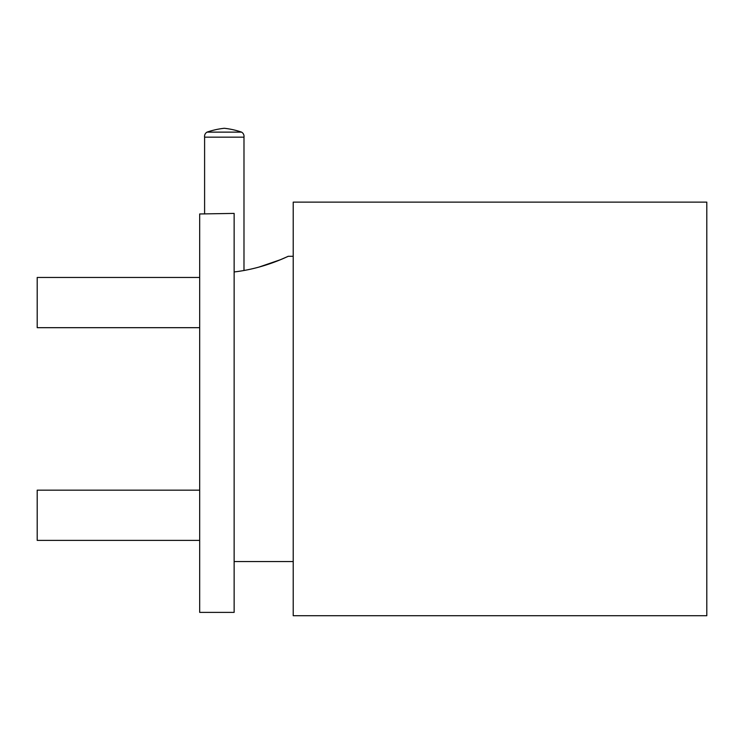 <?xml version="1.0" encoding="UTF-8"?>
<svg xmlns="http://www.w3.org/2000/svg" width="744" height="744" viewBox="0 0 744 744"><rect width="100%" height="100%" fill="white"/><g stroke="black" fill="none" stroke-linecap="round" stroke-linejoin="round"><path stroke-width="1.12" d="M207.027 132.125A78.78 78.78 0 0 1 224.297 128.284A78.78 78.78 0 0 1 241.568 132.125L207.027 132.125A4.92 4.92 0 0 0 204.6 137.147L243.986 137.147L243.986 270.537M204.6 137.147L204.6 213.965M241.568 132.125A4.92 4.92 0 0 1 243.986 137.147M199.68 612.386L199.68 213.965L234.137 213.407L234.137 612.386L199.68 612.386M199.68 540.386L37.2 540.386L37.2 490.166L199.68 490.166M199.68 327.686L37.2 327.686L37.2 277.466L199.68 277.466M234.137 271.951C265.143 268.398 288.505 255.908 288.3 256.299C288.467 255.917 265.217 268.37 234.137 271.951M293.22 256.299L288.3 256.299L280.33 259.749L258.847 267.133M293.22 408.93L293.22 202.136L706.8 202.136L706.8 615.716L293.22 615.716L293.22 408.93M293.22 561.553L234.137 561.553"/></g></svg>
